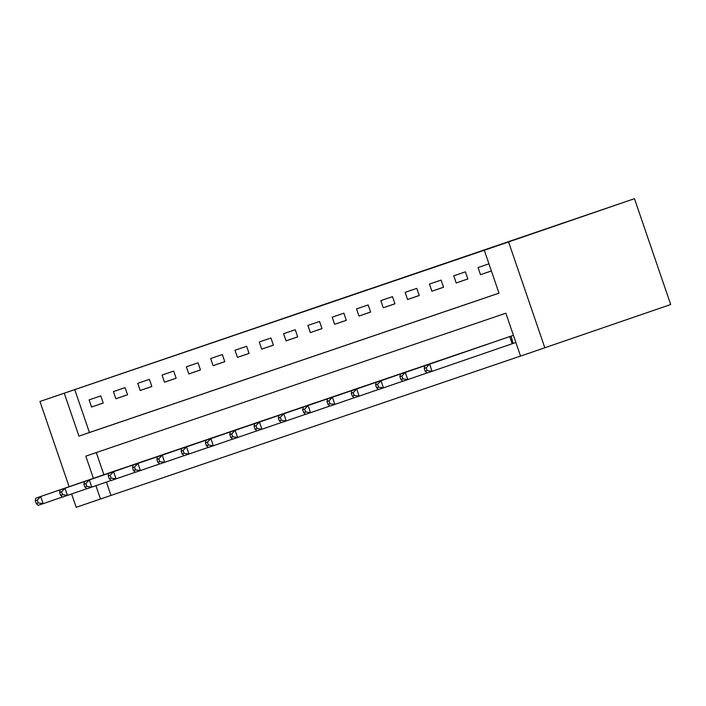 <?xml version="1.0" encoding="UTF-8"?>
<svg xmlns="http://www.w3.org/2000/svg" width="706" height="706" viewBox="0 0 706 706"><rect width="100%" height="100%" fill="white"/><g stroke="black" fill="none" stroke-linecap="round" stroke-linejoin="round"><path stroke-width="1.06" d="M330.487 302.274L268.386 323.56L330.487 302.274M404.309 277.211L354.377 294.305L404.309 277.211M484.307 250.277L634.465 198.686L39.951 401.476L64.264 393.207L78.948 436.114L498.992 293.184L484.307 250.277L494.791 246.668L64.264 393.207M359.31 292.469L295.011 314.497L359.31 292.469M366.617 289.972L324.345 304.515L366.617 289.972M74.748 389.597L89.433 432.504L498.983 293.149M91.568 407.027L103.235 403.055L100.79 395.907L89.124 399.878L91.568 407.027L103.226 403.011M115.881 398.758L127.548 394.786L125.094 387.638L113.428 391.601L115.881 398.758L127.53 394.742M140.185 390.48L151.852 386.517L149.407 379.36L137.741 383.332L140.185 390.48L151.843 386.473M164.498 382.211L176.165 378.24L173.711 371.091L162.045 375.062L164.498 382.211L176.147 378.204M188.802 373.942L200.469 369.97L198.024 362.822L186.358 366.793L188.802 373.942L200.46 369.926M213.115 365.673L224.782 361.701L222.328 354.544L210.662 358.516L213.115 365.673L224.764 361.657M237.419 357.395L249.086 353.424L246.641 346.275L234.974 350.247L237.419 357.395L249.077 353.388M261.732 349.126L273.399 345.155L270.945 338.006L259.279 341.978L261.732 349.126L273.381 345.119M286.036 340.857L297.703 336.886L295.258 329.737L283.591 333.709L286.036 340.857L297.694 336.841M310.349 332.588L322.015 328.617L319.562 321.459L307.895 325.431L310.349 332.588L321.998 328.572M334.653 324.31L346.319 320.339L343.875 313.19L332.208 317.162L334.653 324.31L346.311 320.303M358.966 316.041L370.632 312.07L368.179 304.921L356.512 308.893L358.966 316.041L370.615 312.026M383.27 307.772L394.936 303.801L392.492 296.652L380.825 300.615L383.27 307.772L394.928 303.756M407.574 299.494L419.249 295.532L416.796 288.375L405.129 292.346L407.574 299.494L419.232 295.487M431.887 291.225L443.553 287.254L441.109 280.105L429.442 284.077L431.887 291.225L443.536 287.218M456.191 282.956L467.866 278.985L465.413 271.836L453.746 275.808L456.191 282.956L467.849 278.941M488.949 263.823L478.05 267.53L480.504 274.687L491.394 270.98M106.412 482.074L110.983 495.427L520.525 356.071L505.849 313.208L85.805 456.138L93.413 478.35M96.307 452.564L103.897 474.741M113.613 471.396L125.289 467.469M137.917 463.127L149.601 459.2M162.221 454.849L173.905 450.922M186.534 446.58L198.218 442.653M210.838 438.311L222.522 434.384M235.151 430.042L246.835 426.115M259.455 421.764L271.139 417.837M283.768 413.495L295.452 409.568M308.072 405.226L319.756 401.299M332.385 396.948L344.069 393.03M356.689 388.679L368.373 384.752M381.002 380.41L392.686 376.483M405.306 372.141L416.99 368.214M429.619 363.864L441.303 359.936M453.923 355.595L465.607 351.667M478.236 347.326L489.92 343.398M513.491 343.301L515.874 342.489L513.121 343.425L511.038 336.144M502.54 339.056L513.43 335.332M520.543 356.106L670.7 304.524L634.465 198.686M110.983 495.427L76.186 507.314L71.615 493.953M544.847 347.837L508.611 242.008M39.951 401.476L69.126 486.708M95.919 485.684L100.49 499.036M89.433 432.504L78.948 436.114M480.504 274.687L491.385 270.936M336.153 300.35L300.218 312.723L336.153 300.35M369.106 289.16L349.399 295.911L369.123 289.213M116.772 470.311L35.829 498.162L40.692 496.512L43.145 503.66L62.525 496.989M38.221 502.946L43.145 503.66L38.283 505.311L36.28 503.607L38.221 502.946L37.242 500.086L35.3 500.748L36.28 503.607M37.242 500.086L40.692 496.512L122.112 468.493M35.3 500.748L35.829 498.162M141.076 462.033L60.142 489.893L65.005 488.234L67.449 495.391L86.838 488.72M62.534 494.677L67.449 495.391L62.587 497.042L60.584 495.338L62.534 494.677L61.554 491.817L59.604 492.479L60.584 495.338M61.554 491.817L65.005 488.234L146.416 460.215M59.604 492.479L60.142 489.893M165.38 453.764L84.446 481.624L89.309 479.965L91.762 487.114L111.142 480.451M86.838 486.408L91.762 487.114L86.9 488.773L84.897 487.069L86.838 486.408L85.858 483.548L83.917 484.21L84.897 487.069M85.858 483.548L89.309 479.965L170.728 451.946M83.917 484.21L84.446 481.624M189.693 445.495L108.759 473.347L113.622 471.696L116.066 478.844L135.455 472.173M111.151 478.138L116.066 478.844L111.204 480.504L109.201 478.8L111.151 478.138L110.171 475.279L108.221 475.941L109.201 478.8M110.171 475.279L113.622 471.696L195.032 443.677M108.221 475.941L108.759 473.347M213.997 437.217L133.063 465.077L137.926 463.427L140.379 470.575L159.759 463.904M135.455 469.861L140.379 470.575L135.517 472.226L133.513 470.523L135.455 469.861L134.475 467.001L132.534 467.663L133.513 470.523M134.475 467.001L137.926 463.427L219.345 435.408M132.534 467.663L133.063 465.077M238.31 428.948L157.376 456.808L162.239 455.149L164.683 462.306L184.072 455.635M159.768 461.592L164.683 462.306L159.821 463.957L157.817 462.253L159.768 461.592L158.788 458.732L156.838 459.394L157.817 462.253M158.788 458.732L162.239 455.149L243.649 427.13M156.838 459.394L157.376 456.808M262.614 420.679L181.68 448.539L186.543 446.88L188.996 454.029L208.376 447.357M184.072 453.323L188.996 454.029L184.134 455.688L182.13 453.984L184.072 453.323L183.092 450.463L181.151 451.125L182.13 453.984M183.092 450.463L186.543 446.88L267.962 418.861M181.151 451.125L181.68 448.539M286.927 412.41L205.993 440.262L210.856 438.611L213.3 445.76L232.68 439.088M208.385 445.054L213.3 445.76L208.438 447.419L206.434 445.715L208.385 445.054L207.405 442.185L205.455 442.847L206.434 445.715M207.405 442.185L210.856 438.611L292.266 410.592M205.455 442.847L205.993 440.262M311.231 404.132L230.297 431.993L235.16 430.342L237.613 437.491L256.993 430.819M232.689 436.776L237.613 437.491L232.751 439.141L230.747 437.438L232.689 436.776L231.709 433.916L229.768 434.578L230.747 437.438M231.709 433.916L235.16 430.342L316.579 402.314M229.768 434.578L230.297 431.993M335.544 395.863L254.61 423.724L259.473 422.064L261.917 429.222L281.297 422.55M257.002 428.507L261.917 429.222L257.055 430.872L255.051 429.169L257.002 428.507L256.022 425.647L254.072 426.309L255.051 429.169M256.022 425.647L259.473 422.064L340.883 394.045M254.072 426.309L254.61 423.724M359.848 387.594L278.914 415.446L283.777 413.795L286.23 420.944L305.61 414.272M281.306 420.238L286.23 420.944L281.367 422.603L279.364 420.9L281.306 420.238L280.326 417.378L278.385 418.04L279.364 420.9M280.326 417.378L283.777 413.795L365.196 385.776M278.385 418.04L278.914 415.446M384.161 379.325L303.227 407.177L308.09 405.526L310.534 412.675L329.914 406.003M305.619 411.969L310.534 412.675L305.672 414.325L303.668 412.622L305.619 411.969L304.639 409.101L302.689 409.762L303.668 412.622M304.639 409.101L308.09 405.526L389.5 377.507M302.689 409.762L303.227 407.177M408.465 371.047L327.531 398.908L332.394 397.249L334.847 404.406L354.227 397.734M329.923 403.691L334.847 404.406L329.984 406.056L327.981 404.353L329.923 403.691L328.943 400.831L327.002 401.493L327.981 404.353M328.943 400.831L332.394 397.249L413.804 369.229M327.002 401.493L327.531 398.908M432.778 362.778L351.844 390.639L356.706 388.98L359.151 396.128L378.531 389.465M354.227 395.422L359.151 396.128L354.288 397.787L352.285 396.084L354.227 395.422L353.256 392.562L351.306 393.224L352.285 396.084M353.256 392.562L356.706 388.98L438.117 360.96M351.306 393.224L351.844 390.639M457.082 354.509L376.148 382.361L381.011 380.71L383.455 387.859L402.844 381.187M378.54 387.153L383.455 387.859L378.601 389.518L376.598 387.815L378.54 387.153L377.56 384.293L375.618 384.955L376.598 387.815M377.56 384.293L381.011 380.71L462.421 352.691M375.618 384.955L376.148 382.361M481.395 346.231L400.461 374.092L405.323 372.441L407.768 379.59L427.148 372.918M402.844 378.875L407.768 379.59L402.905 381.24L400.902 379.537L402.844 378.875L401.864 376.016L399.923 376.677L400.902 379.537M401.864 376.016L405.323 372.441L486.734 344.422M399.923 376.677L400.461 374.092M505.699 337.962L424.765 365.823L429.627 364.164L432.072 371.321L513.121 343.425M427.156 370.606L432.072 371.321L427.218 372.971L425.215 371.268L427.156 370.606L426.177 367.747L424.235 368.408L425.215 371.268M426.177 367.747L429.627 364.164L510.676 336.268M424.235 368.408L424.765 365.823M512.203 343.743L509.75 336.585"/></g></svg>
